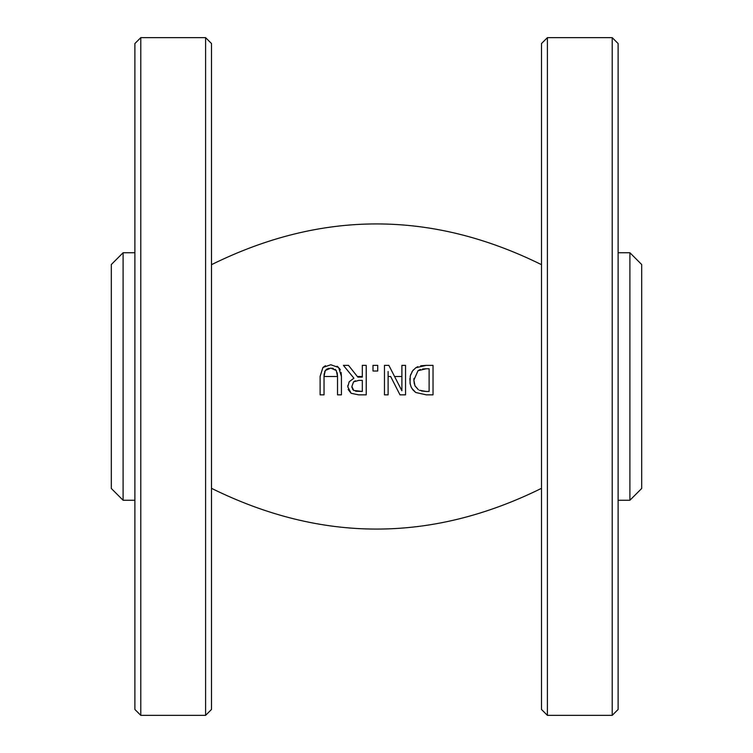 <?xml version="1.0" encoding="UTF-8"?>
<svg xmlns="http://www.w3.org/2000/svg" width="753" height="753" viewBox="0 0 753 753"><rect width="100%" height="100%" fill="white"/><g stroke="black" fill="none" stroke-linecap="round" stroke-linejoin="round"><path stroke-width="1.13" d="M357.816 377.102L362.306 377.102L357.816 377.102L348.507 365.374L357.336 376.5L362.306 376.5M390.656 376.5L399.984 394.845L390.656 376.5L388.115 376.5M420.701 365.789L426.245 365.374L415.816 367.737L417.887 366.645M410.281 375.935L410.827 374.185M411.853 372.02L413.322 369.939M339.518 368.518L340.347 369.921M341.081 372.321L341.438 376.453L338.615 367.473L330.783 364.753L322.933 367.473L325.465 365.723M337.024 366.231L338.615 367.473M320.11 376.453L322.933 367.473L320.11 376.453L320.11 394.845L324.025 394.845L324.025 376.359L325.296 370.514L330.783 368.095L336.252 370.514L337.523 376.453L337.523 394.845L341.438 394.845L341.438 376.453M347.811 386.054L347.877 385.423M348.507 365.374L343.415 365.374L353.901 378.194L349.194 381.771L347.782 386.844L351.133 393.292L358.626 394.845L351.133 393.292L348.15 389.48M410.244 384.35L409.867 378.505M415.816 367.737L412.578 370.9L410.272 375.954L410.027 383.221L411.176 387.117L413.115 390.148L415.769 392.501L426.32 394.845L415.769 392.501L411.863 388.416M377.733 371.013L372.999 371.013L377.733 371.013L377.733 365.374L372.999 365.374L372.999 371.013M328.939 368.273L326.388 369.346M325.588 370.118L324.534 372.076M324.195 373.582L324.025 376.359M336.506 370.918L335.17 369.337M333.353 368.433L332.148 368.179M337.523 376.274L337.203 372.763M399.984 394.845L405.547 394.845L405.547 365.374L401.895 365.374L401.895 390.779L388.859 365.374L384.463 365.374L384.463 394.845L388.115 394.845L388.115 371.511M426.32 394.845L433.031 394.845L433.031 365.374L426.245 365.374M421.529 390.995L426.132 391.447L419.468 390.27M429.116 391.447L426.132 391.447L429.116 391.447L429.116 368.763L426.132 368.763L429.116 368.763M414.894 385.677L418.348 389.687L415.007 385.922L413.877 380.133L414.31 383.964M413.952 378.411L413.877 380.133L417.99 370.721L426.132 368.763L422.612 368.998M420.466 369.478L419.986 369.648M419.967 369.657L417.99 370.721M358.626 394.845L366.222 394.845L366.222 365.374L362.306 365.374L362.306 377.102M362.306 391.447L353.731 390.449L351.867 386.534L353.543 381.903L358.87 380.369L362.306 380.369L362.306 391.447L355.651 391.221M355.388 380.783L353.543 381.903M351.867 386.534L351.962 387.644M352.442 389.047L353.731 390.449M205.597 376.5L205.597 715.35L140.783 715.35L140.783 37.65L205.597 37.65L205.597 376.5M205.597 715.35L211.499 709.458L211.499 43.542L205.597 37.65M140.783 37.65L134.881 43.542L134.881 709.458L140.783 715.35M111.312 264.529L111.312 488.471L123.097 500.256L123.097 252.744L111.312 264.529M111.312 450.162L111.312 302.838M641.688 488.471L641.688 264.529L629.903 252.744L629.903 500.256L641.688 488.471M547.403 376.5L547.403 37.65L541.501 43.542L541.501 709.458L547.403 715.35L547.403 376.5M612.217 715.35L618.119 709.458L618.119 43.542L612.217 37.65L612.217 715.35L547.403 715.35M394.563 376.5L401.895 376.5M324.025 376.5L337.523 376.5M211.499 488.33C321.493 542.659 431.497 542.659 541.501 488.33M211.499 264.67C321.493 210.341 431.497 210.341 541.501 264.67M134.881 252.744L123.097 252.744M134.881 500.256L123.097 500.256M612.217 37.65L547.403 37.65M629.903 252.744L618.119 252.744M629.903 500.256L618.119 500.256"/></g></svg>
